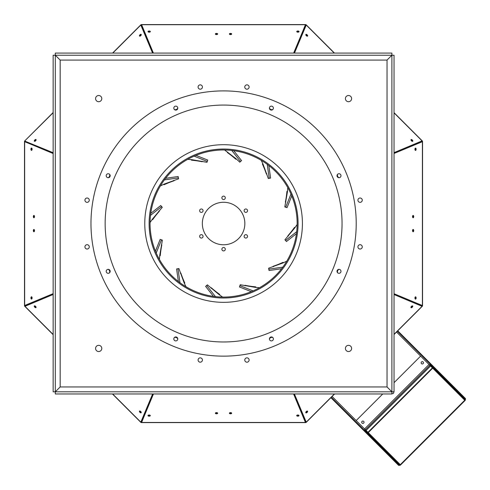 <?xml version="1.0" encoding="UTF-8"?>
<svg xmlns="http://www.w3.org/2000/svg" width="490" height="490" viewBox="0 0 490 490"><rect width="100%" height="100%" fill="white"/><g stroke="black" fill="none" stroke-linecap="round" stroke-linejoin="round"><path stroke-width="0.73" d="M153.192 53.079L142.039 26.491M153.395 53.079L141.549 24.573L305.497 24.573L293.853 53.079M217.578 34.233A1.17 0.582 0 0 0 216.519 33.89A1.17 0.582 0 0 0 215.453 34.233M148.127 31.838A1.17 0.582 180 0 1 149.193 31.501A1.17 0.582 180 0 1 150.252 31.838M231.586 34.233A1.17 0.582 0 0 0 230.527 33.89A1.17 0.582 0 0 0 229.467 34.233M296.842 31.832A1.17 0.582 180 0 1 297.908 31.495A1.17 0.582 180 0 1 298.967 31.832M394.04 153.266L420.628 142.112M394.04 153.468L422.545 141.622L422.545 305.57L394.04 293.927M412.886 231.666A1.17 0.582 90 0 0 413.229 230.6A1.17 0.582 90 0 0 412.886 229.541M415.287 296.922A1.17 0.582 -90 0 1 415.624 297.981A1.17 0.582 -90 0 1 415.287 299.041M412.886 217.652A1.17 0.582 90 0 0 413.229 216.592A1.17 0.582 90 0 0 412.886 215.533M415.281 148.201A1.17 0.582 -90 0 1 415.618 149.266A1.17 0.582 -90 0 1 415.281 150.326M293.651 53.079L305.497 24.727L141.549 24.727L141.549 25.21M216.519 33.406A1.17 0.582 0 0 0 215.349 33.988A1.17 0.582 0 0 0 216.519 34.576A1.17 0.582 0 0 0 217.683 33.988A1.17 0.582 0 0 0 216.519 33.406M149.193 32.181A1.17 0.582 180 0 1 148.023 31.599A1.17 0.582 180 0 1 149.193 31.011A1.17 0.582 180 0 1 150.357 31.599A1.17 0.582 180 0 1 149.193 32.181M230.527 33.406A1.17 0.582 0 0 0 229.357 33.988A1.17 0.582 0 0 0 230.527 34.576A1.17 0.582 0 0 0 231.696 33.988A1.17 0.582 0 0 0 230.527 33.406M296.86 31.85A1.17 0.582 180 0 1 296.738 31.593A1.17 0.582 180 0 1 297.908 31.005A1.17 0.582 180 0 1 299.072 31.593A1.17 0.582 180 0 1 298.171 32.156A1.17 0.582 180 0 1 296.86 31.85M394.04 293.724L422.392 305.57L422.392 141.622L421.908 141.622M413.713 230.6A1.17 0.582 90 0 0 413.131 229.436A1.17 0.582 90 0 0 412.543 230.6A1.17 0.582 90 0 0 413.131 231.77A1.17 0.582 90 0 0 413.713 230.6M415.269 296.934A1.17 0.582 -90 0 1 415.526 296.811A1.17 0.582 -90 0 1 416.114 297.981A1.17 0.582 -90 0 1 415.526 299.151A1.17 0.582 -90 0 1 414.963 298.251A1.17 0.582 -90 0 1 415.269 296.934M413.713 216.592A1.17 0.582 90 0 0 413.131 215.422A1.17 0.582 90 0 0 412.543 216.592A1.17 0.582 90 0 0 413.131 217.762A1.17 0.582 90 0 0 413.713 216.592M414.938 149.266A1.17 0.582 -90 0 1 415.52 148.096A1.17 0.582 -90 0 1 416.108 149.266A1.17 0.582 -90 0 1 415.52 150.43A1.17 0.582 -90 0 1 414.938 149.266M53.153 293.663L24.5 305.57L24.5 141.622L53.153 153.333M53.153 293.865L26.411 305.08M31.758 150.277A1.17 0.582 90 0 1 31.415 149.211A1.17 0.582 90 0 1 31.758 148.151M34.159 215.533A1.17 0.582 -90 0 0 33.816 216.592A1.17 0.582 -90 0 0 34.159 217.652M31.764 298.992A1.17 0.582 90 0 1 31.421 297.926A1.17 0.582 90 0 1 31.764 296.867M34.159 229.541A1.17 0.582 -90 0 0 33.816 230.6A1.17 0.582 -90 0 0 34.159 231.666M293.584 393.966L305.497 422.619L141.549 422.619L153.254 393.966M293.786 393.966L305.007 420.708M298.918 415.355A1.17 0.582 -0 0 1 297.853 415.698A1.17 0.582 -0 0 1 296.793 415.355M229.467 412.96A1.17 0.582 180 0 0 230.527 413.303A1.17 0.582 180 0 0 231.586 412.96M150.197 415.361A1.17 0.582 -0 0 1 149.138 415.704A1.17 0.582 -0 0 1 148.078 415.361M215.453 412.96A1.17 0.582 180 0 0 216.519 413.303A1.17 0.582 180 0 0 217.578 412.96M53.153 153.535L24.653 141.622L24.653 305.57L25.137 305.57M31.777 150.258A1.17 0.582 90 0 1 31.513 150.381A1.17 0.582 90 0 1 30.931 149.211A1.17 0.582 90 0 1 31.513 148.047A1.17 0.582 90 0 1 32.083 148.948A1.17 0.582 90 0 1 31.777 150.258M33.332 216.592A1.17 0.582 -90 0 0 33.914 217.762A1.17 0.582 -90 0 0 34.496 216.592A1.17 0.582 -90 0 0 33.914 215.422A1.17 0.582 -90 0 0 33.332 216.592M32.107 297.926A1.17 0.582 90 0 1 31.519 299.096A1.17 0.582 90 0 1 30.937 297.926A1.17 0.582 90 0 1 31.519 296.762A1.17 0.582 90 0 1 32.107 297.926M33.332 230.6A1.17 0.582 -90 0 0 33.914 231.77A1.17 0.582 -90 0 0 34.496 230.6A1.17 0.582 -90 0 0 33.914 229.436A1.17 0.582 -90 0 0 33.332 230.6M153.456 393.966L141.549 422.466L305.497 422.466L305.497 421.982M297.853 415.012A1.17 0.582 -0 0 1 299.023 415.6A1.17 0.582 -0 0 1 297.853 416.182A1.17 0.582 -0 0 1 296.689 415.6A1.17 0.582 -0 0 1 297.853 415.012M230.527 413.787A1.17 0.582 180 0 0 231.696 413.205A1.17 0.582 180 0 0 230.527 412.623A1.17 0.582 180 0 0 229.357 413.205A1.17 0.582 180 0 0 230.527 413.787M150.185 415.342A1.17 0.582 -0 0 1 150.308 415.606A1.17 0.582 -0 0 1 149.138 416.188A1.17 0.582 -0 0 1 147.968 415.606A1.17 0.582 -0 0 1 148.868 415.036A1.17 0.582 -0 0 1 150.185 415.342M216.519 413.787A1.17 0.582 180 0 0 217.683 413.205A1.17 0.582 180 0 0 216.519 412.623A1.17 0.582 180 0 0 215.349 413.205A1.17 0.582 180 0 0 216.519 413.787M112.584 53.079L140.759 24.904A1.121 1.121 0 0 1 141.549 24.573M141.549 25.137A0.557 0.557 0 0 0 141.151 25.302M305.007 26.491L305.497 25.21M305.889 25.302A0.557 0.557 0 0 0 305.497 25.137M305.497 24.573A1.121 1.121 0 0 1 306.287 24.904L334.462 53.079M394.04 112.657L422.215 140.832A1.121 1.121 0 0 1 422.545 141.622M421.982 141.622A0.557 0.557 0 0 0 421.817 141.23M420.628 305.08L421.908 305.57M421.817 305.968A0.557 0.557 0 0 0 421.982 305.57M422.545 305.57A1.121 1.121 0 0 1 422.215 306.36L394.04 334.535M152.776 53.079L140.863 25.008L112.792 53.079M140.759 24.904L152.58 53.079M334.254 53.079L306.183 25.008L305.282 26.601M294.466 53.079L306.287 24.904M420.518 141.837L422.111 140.936L394.04 112.865M422.215 140.832L394.04 152.653M394.04 334.327L422.111 306.256L420.518 305.356M394.04 294.539L422.215 306.36M53.153 334.688L24.831 306.36A1.121 1.121 0 0 1 24.5 305.57M25.057 305.57A0.557 0.557 0 0 0 25.223 305.968M24.5 141.622A1.121 1.121 0 0 1 24.831 140.832L53.153 112.504M25.223 141.23A0.557 0.557 0 0 0 25.057 141.622M26.411 142.112L25.137 141.622M334.615 393.966L306.287 422.288A1.121 1.121 0 0 1 305.497 422.619M305.497 422.062A0.557 0.557 0 0 0 305.889 421.896M142.039 420.708L141.549 421.982M141.151 421.896A0.557 0.557 0 0 0 141.549 422.062M141.549 422.619A1.121 1.121 0 0 1 140.759 422.288L112.431 393.966M53.153 112.718L24.831 140.832M53.153 152.715L26.527 141.837M141.763 26.601L141.206 25.351M305.84 25.351L294.263 53.079M394.04 152.856L421.768 141.279M305.282 420.591L306.183 422.184L334.401 393.966M421.768 305.913L394.04 294.343M306.287 422.288L294.404 393.966M53.153 294.276L24.935 306.256L53.153 334.474M24.831 306.36L53.153 294.478M112.645 393.966L140.863 422.184L141.763 420.591M152.641 393.966L140.759 422.288M25.278 141.279L53.153 152.917M34.619 141.316A1.17 0.582 135 0 1 35.127 140.324A1.17 0.582 135 0 1 36.119 139.815M139.773 36.156A1.17 0.582 135 0 1 140.281 35.164A1.17 0.582 135 0 1 141.273 34.649M35.611 140.808A1.17 0.582 135 0 1 34.373 141.218A1.17 0.582 135 0 1 34.784 139.981A1.17 0.582 135 0 1 36.021 139.564A1.17 0.582 135 0 1 35.611 140.808M139.797 36.156A1.17 0.582 135 0 1 139.528 36.058A1.17 0.582 135 0 1 139.938 34.821A1.17 0.582 135 0 1 141.175 34.404A1.17 0.582 135 0 1 140.942 35.445A1.17 0.582 135 0 1 139.797 36.156M305.803 34.692A1.17 0.582 -135 0 1 306.795 35.2A1.17 0.582 -135 0 1 307.304 36.193M410.963 139.846A1.17 0.582 -135 0 1 411.955 140.354A1.17 0.582 -135 0 1 412.47 141.347M306.311 35.684A1.17 0.582 -135 0 1 305.901 34.447A1.17 0.582 -135 0 1 307.138 34.857A1.17 0.582 -135 0 1 307.555 36.095A1.17 0.582 -135 0 1 306.311 35.684M410.963 139.871A1.17 0.582 -135 0 1 411.061 139.601A1.17 0.582 -135 0 1 412.298 140.011A1.17 0.582 -135 0 1 412.715 141.249A1.17 0.582 -135 0 1 411.674 141.016A1.17 0.582 -135 0 1 410.963 139.871M294.202 393.966L305.84 421.841M412.427 305.876A1.17 0.582 -45 0 1 411.918 306.869A1.17 0.582 -45 0 1 410.926 307.383M307.248 411.043A1.17 0.582 -45 0 1 307.518 411.141A1.17 0.582 -45 0 1 307.108 412.378A1.17 0.582 -45 0 1 305.87 412.788A1.17 0.582 -45 0 1 306.103 411.753A1.17 0.582 -45 0 1 307.248 411.043A1.17 0.582 -45 0 1 306.764 412.035A1.17 0.582 -45 0 1 305.772 412.543M411.435 306.391A1.17 0.582 -45 0 1 412.672 305.974A1.17 0.582 -45 0 1 412.262 307.212A1.17 0.582 -45 0 1 411.024 307.628A1.17 0.582 -45 0 1 411.435 306.391M26.527 305.356L25.278 305.913M141.206 421.841L152.843 393.966M141.243 412.5A1.17 0.582 45 0 1 140.25 411.992A1.17 0.582 45 0 1 139.736 411M36.076 307.346A1.17 0.582 45 0 1 35.084 306.838A1.17 0.582 45 0 1 34.576 305.846M140.728 411.508A1.17 0.582 45 0 1 141.145 412.745A1.17 0.582 45 0 1 139.907 412.335A1.17 0.582 45 0 1 139.491 411.098A1.17 0.582 45 0 1 140.728 411.508M36.076 307.322A1.17 0.582 45 0 1 35.978 307.591A1.17 0.582 45 0 1 34.741 307.181A1.17 0.582 45 0 1 34.331 305.944A1.17 0.582 45 0 1 35.366 306.177A1.17 0.582 45 0 1 36.076 307.322M337.635 272.765A2.64 2.64 0 0 1 339.055 269.341M339.055 177.705A2.64 2.64 0 0 1 337.635 174.281M272.838 109.484A2.64 2.64 0 0 1 269.414 108.063M177.778 108.063A2.64 2.64 0 0 1 174.354 109.484M109.558 174.281A2.64 2.64 0 0 1 108.137 177.705M108.137 269.341A2.64 2.64 0 0 1 109.558 272.765M174.354 337.561A2.64 2.64 0 0 1 177.778 338.982M269.414 338.982A2.64 2.64 0 0 1 272.838 337.561M89.272 200.171A2.174 2.174 0 0 0 86.013 198.291A2.174 2.174 0 0 0 86.013 202.052A2.174 2.174 0 0 0 89.272 200.171M89.272 246.868A2.174 2.174 0 0 0 86.013 244.988A2.174 2.174 0 0 0 86.013 248.749A2.174 2.174 0 0 0 89.272 246.868M202.419 87.024A2.174 2.174 0 0 0 199.161 85.144A2.174 2.174 0 0 0 199.161 88.91A2.174 2.174 0 0 0 202.419 87.024M249.116 87.024A2.174 2.174 0 0 0 245.858 85.144A2.174 2.174 0 0 0 245.858 88.91A2.174 2.174 0 0 0 249.116 87.024M202.419 360.015A2.174 2.174 0 0 0 199.161 358.135A2.174 2.174 0 0 0 199.161 361.896A2.174 2.174 0 0 0 202.419 360.015M249.116 360.015A2.174 2.174 0 0 0 245.858 358.135A2.174 2.174 0 0 0 245.858 361.896A2.174 2.174 0 0 0 249.116 360.015M362.263 246.868A2.174 2.174 0 0 0 359.005 244.988A2.174 2.174 0 0 0 359.005 248.749A2.174 2.174 0 0 0 362.263 246.868M362.263 200.171A2.174 2.174 0 0 0 359.005 198.291A2.174 2.174 0 0 0 359.005 202.052A2.174 2.174 0 0 0 362.263 200.171M95.581 348.433A3.105 3.105 0 0 1 100.236 345.744A3.105 3.105 0 0 1 100.236 351.128A3.105 3.105 0 0 1 95.581 348.433M345.407 348.433A3.105 3.105 0 0 1 350.062 345.744A3.105 3.105 0 0 1 350.062 351.128A3.105 3.105 0 0 1 345.407 348.433M95.581 98.606A3.105 3.105 0 0 1 100.236 95.918A3.105 3.105 0 0 1 100.236 101.295A3.105 3.105 0 0 1 95.581 98.606M345.407 98.606A3.105 3.105 0 0 1 350.062 95.918A3.105 3.105 0 0 1 350.062 101.295A3.105 3.105 0 0 1 345.407 98.606M391.89 393.966L55.303 393.966L55.303 391.816L53.153 391.816L53.153 55.229L55.303 55.229L55.303 53.079L391.89 53.079L391.89 55.229L394.04 55.229L394.04 391.816L391.89 391.816L391.89 393.966M387.039 386.959L391.89 391.816L387.039 386.959L387.039 60.08L60.16 60.08L60.16 386.959L387.039 386.959M55.303 391.816L60.16 386.959L55.303 391.816L391.89 391.816L391.89 55.229L387.039 60.08L391.89 55.229L55.303 55.229L60.16 60.08L55.303 55.229L55.303 391.816M367.2 432.37L367.959 432.339L432.413 367.886L432.45 367.126M433.062 367.739L432.695 368.162L432.413 367.886L432.688 367.365M367.439 432.615L368.241 432.615L367.819 432.988M365.54 430.716L399.62 464.79A0.557 0.398 135 0 0 400.299 464.679L464.753 400.22A0.557 0.398 135 0 0 464.869 399.546L430.79 365.466M331.307 397.274L399.221 465.188A1.121 0.79 135 0 0 400.575 464.955L465.035 400.502A1.121 0.79 135 0 0 465.261 399.148L465.5 398.591L397.745 330.836M395.118 461.078L395.51 460.686M461.151 395.038L460.759 395.436M423.133 363.623A1.17 1.17 -45.3 0 1 421.186 363.102A1.17 1.17 -45.3 0 1 422.613 361.675A1.17 1.17 -45.3 0 1 423.133 363.623M332.098 396.477L365.418 429.797L429.871 365.344L430.532 366.005L366.079 430.459L367.959 432.339M394.04 382.684L420.628 356.095L429.871 365.344M356.175 420.549L382.757 393.966M363.702 423.06A1.17 1.17 -45.3 0 1 361.749 422.539A1.17 1.17 -45.3 0 1 363.176 421.106A1.17 1.17 -45.3 0 1 363.702 423.06M393.525 391.816A1.17 1.17 -45.3 0 1 391.89 393.452M365.252 429.632L364.101 430.061M430.14 364.021L429.705 365.179M366.042 430.422L364.462 430.422L365.65 430.03M430.104 365.571L429.981 364.658M430.502 365.969L430.502 364.382L430.104 364.781M365.418 429.797L366.079 430.459M397.347 331.234L465.102 398.989M432.878 366.765L433.27 366.367M195.951 155.367L207.736 160.077L206.976 162.312L191.841 159.673L191.443 160.175A104.701 104.701 0 0 1 202.076 161.718L202.174 161.228M231.752 150.43L240.486 161.516L239.806 162.196L235.941 158.638L224.573 149.983M194.114 156.145L207.215 161.382L206.976 162.312M191.498 159.642L187.67 159.348M164.371 179.916L178.342 177.895L178.593 178.826L164.168 184.105L164.083 184.736A104.701 104.701 0 0 1 174.054 180.761L173.895 180.283M163.856 184.252L160.395 185.906M150.504 215.367L161.59 206.633L162.276 207.313L152.427 219.104L152.66 219.692A104.701 104.701 0 0 1 159.311 211.257L158.932 210.927M152.225 219.379L150.056 222.546M156.218 253.005L161.455 239.904L162.386 240.143L159.752 255.278L160.248 255.676A104.701 104.701 0 0 1 161.792 245.043L161.302 244.945M159.716 255.621L159.422 259.449M179.989 282.748L177.968 268.777L178.899 268.526L184.185 282.951L184.81 283.036A104.701 104.701 0 0 1 180.835 273.065L180.357 273.224M184.326 283.263L185.98 286.724M215.441 296.615L206.713 285.529L207.386 284.843L219.177 294.692L219.765 294.459A104.701 104.701 0 0 1 211.337 287.808L211 288.187M219.459 294.894L222.619 297.062M253.085 290.901L239.978 285.664L240.222 284.733L255.351 287.367L255.749 286.871A104.701 104.701 0 0 1 245.116 285.327L245.025 285.817M255.7 287.403L259.522 287.697M282.822 267.13L268.851 269.151L268.6 268.22L283.024 262.934L283.116 262.309A104.701 104.701 0 0 1 273.138 266.284L273.298 266.762M283.336 262.793L286.797 261.139M296.689 231.678L285.603 240.406L284.923 239.733L294.772 227.942L294.533 227.354A104.701 104.701 0 0 1 287.881 235.782L288.261 236.119M294.968 227.66L297.136 224.5M290.974 194.034L285.737 207.141L284.806 206.896L287.446 191.768L286.944 191.37A104.701 104.701 0 0 1 285.401 202.003L285.891 202.094M287.477 191.418L287.771 187.596M267.203 164.297L269.224 178.268L268.293 178.519L263.014 164.095L262.383 164.003A104.701 104.701 0 0 1 266.358 173.981L266.836 173.821M262.867 163.782L261.213 160.322M227.74 152.151L227.427 152.586A104.701 104.701 0 0 1 235.862 159.238L236.192 158.858M244.847 223.52A21.248 21.248 0 0 0 212.972 205.12A21.248 21.248 0 0 0 212.972 241.925A21.248 21.248 0 0 0 244.847 223.52M225.302 197.838A1.703 1.703 0 0 0 222.742 196.361A1.703 1.703 0 0 0 222.742 199.314A1.703 1.703 0 0 0 225.302 197.838M225.302 249.208A1.703 1.703 0 0 0 222.742 247.732A1.703 1.703 0 0 0 222.742 250.684A1.703 1.703 0 0 0 225.302 249.208M203.056 210.682A1.703 1.703 0 0 0 200.502 209.206A1.703 1.703 0 0 0 200.502 212.158A1.703 1.703 0 0 0 203.056 210.682M203.056 236.364A1.703 1.703 0 0 0 200.502 234.888A1.703 1.703 0 0 0 200.502 237.84A1.703 1.703 0 0 0 203.056 236.364M247.542 236.364A1.703 1.703 0 0 0 244.988 234.888A1.703 1.703 0 0 0 244.988 237.84A1.703 1.703 0 0 0 247.542 236.364M247.542 210.682A1.703 1.703 0 0 0 244.988 209.206A1.703 1.703 0 0 0 244.988 212.158A1.703 1.703 0 0 0 247.542 210.682M233.73 150.675L241.582 160.647L240.921 161.167M165.577 178.323L178.139 176.51L178.593 178.826M150.749 213.389L160.726 205.537L162.276 207.313M155.446 251.168L160.157 239.383L162.386 240.143M178.397 281.542L176.584 268.979L178.899 268.526M213.462 296.37L205.61 286.393L207.386 284.843M251.248 291.673L239.457 286.962L240.222 284.733M281.615 268.722L269.053 270.535L268.6 268.22M296.444 233.657L286.472 241.509L284.923 239.733M291.752 195.871L287.042 207.662L284.806 206.896M268.796 165.504L270.609 178.066L268.293 178.519M129.819 129.746A132.619 132.619 0 0 1 351.698 189.195A132.619 132.619 0 0 1 189.275 351.624A132.619 132.619 0 0 1 129.819 129.746M271.399 340.911A1.985 1.985 0 0 0 273.12 337.935A1.985 1.985 0 0 0 269.684 337.935A1.985 1.985 0 0 0 271.399 340.911M174.391 340.329A1.985 1.985 0 0 0 177.711 339.441A1.985 1.985 0 0 0 175.279 337.01A1.985 1.985 0 0 0 174.391 340.329M106.208 271.325A1.985 1.985 0 0 0 109.184 273.04A1.985 1.985 0 0 0 109.184 269.604A1.985 1.985 0 0 0 106.208 271.325M106.789 174.318A1.985 1.985 0 0 0 107.678 177.637A1.985 1.985 0 0 0 110.109 175.206A1.985 1.985 0 0 0 106.789 174.318M175.794 106.134A1.985 1.985 0 0 0 174.079 109.111A1.985 1.985 0 0 0 177.515 109.111A1.985 1.985 0 0 0 175.794 106.134M272.801 106.716A1.985 1.985 0 0 0 269.482 107.604A1.985 1.985 0 0 0 271.913 110.036A1.985 1.985 0 0 0 272.801 106.716M340.985 175.72A1.985 1.985 0 0 0 338.008 173.999A1.985 1.985 0 0 0 338.008 177.435A1.985 1.985 0 0 0 340.985 175.72M340.403 272.728A1.985 1.985 0 0 0 339.515 269.408A1.985 1.985 0 0 0 337.083 271.84A1.985 1.985 0 0 0 340.403 272.728M139.84 139.766A118.451 118.451 0 0 1 338.014 192.864A118.451 118.451 0 0 1 192.938 337.935A118.451 118.451 0 0 1 139.84 139.766M167.862 167.782A78.823 78.823 0 0 1 299.733 203.123A78.823 78.823 0 0 1 203.197 299.66A78.823 78.823 0 0 1 167.862 167.782M298.067 224.739A74.48 74.48 0 0 0 187.419 158.417A74.48 74.48 0 0 0 185.306 287.41A74.48 74.48 0 0 0 298.067 224.739M297.136 224.726A73.549 73.549 0 0 0 187.872 159.238A73.549 73.549 0 0 0 185.79 286.607A73.549 73.549 0 0 0 297.136 224.726M366.839 432.799L366.44 433.197L330.909 397.666M399.062 465.028L398.67 465.427L366.44 433.197M34.416 216.004A1.17 0.582 -90 0 0 34.416 217.18M34.416 230.012A1.17 0.582 -90 0 0 34.416 231.188M231.115 34.496A1.17 0.582 0 0 0 229.939 34.496M217.107 34.496A1.17 0.582 0 0 0 215.931 34.496M412.623 231.188A1.17 0.582 90 0 0 412.623 230.012M412.623 217.18A1.17 0.582 90 0 0 412.623 216.004M215.931 412.702A1.17 0.582 180 0 0 217.107 412.702M229.939 412.702A1.17 0.582 180 0 0 231.115 412.702M31.838 150.185A1.17 0.582 90 0 1 31.887 148.311M26.399 142.155A1.121 0.949 -67.5 0 1 26.546 141.806M34.821 141.292A1.17 0.582 135 0 1 36.113 139.907M139.889 36.15A1.17 0.582 135 0 1 141.249 34.851M141.733 26.619A1.121 0.949 -22.5 0 1 142.076 26.478M148.286 31.966A1.17 0.582 180 0 1 150.185 31.905M410.969 139.962A1.17 0.582 -135 0 1 412.268 141.328M420.5 141.806A1.121 0.949 67.5 0 1 420.641 142.155M415.152 148.366A1.17 0.582 -90 0 1 415.214 150.258M150.112 415.281A1.17 0.582 -0 0 1 148.237 415.232M142.076 420.72A1.121 0.949 -157.5 0 1 141.733 420.573M141.218 412.298A1.17 0.582 45 0 1 139.834 411.006M296.934 31.911A1.17 0.582 180 0 1 298.808 31.96M304.964 26.478A1.121 0.949 22.5 0 1 305.313 26.619M305.827 34.894A1.17 0.582 -135 0 1 307.212 36.193M36.07 307.23A1.17 0.582 45 0 1 34.778 305.87M26.546 305.386A1.121 0.949 -112.5 0 1 26.399 305.043M31.893 298.833A1.17 0.582 90 0 1 31.832 296.934M307.157 411.049A1.17 0.582 -45 0 1 305.791 412.341M305.313 420.573A1.121 0.949 157.5 0 1 304.964 420.72M298.753 415.226A1.17 0.582 0 0 1 296.86 415.287M415.208 297.007A1.17 0.582 -90 0 1 415.159 298.882M420.641 305.043A1.121 0.949 112.5 0 1 420.5 305.386M412.225 305.901A1.17 0.582 -45 0 1 410.926 307.285M432.413 367.886L430.532 366.005M400.299 464.679L368.241 432.615L432.695 368.162L464.753 400.22M364.56 428.94L429.013 364.487M420.628 356.095L396.551 332.024M207.08 161.927L207.423 160.861M178.495 178.434L178.262 177.343M161.994 207.025L161.247 206.198M162 240.039L160.934 239.696M178.513 268.624L177.417 268.857M207.099 285.125L206.272 285.872M240.112 285.119L239.769 286.185M268.698 268.606L268.93 269.702M285.198 240.02L285.952 240.847M285.192 207.007L286.258 207.35M268.685 178.421L269.776 178.189"/></g></svg>
